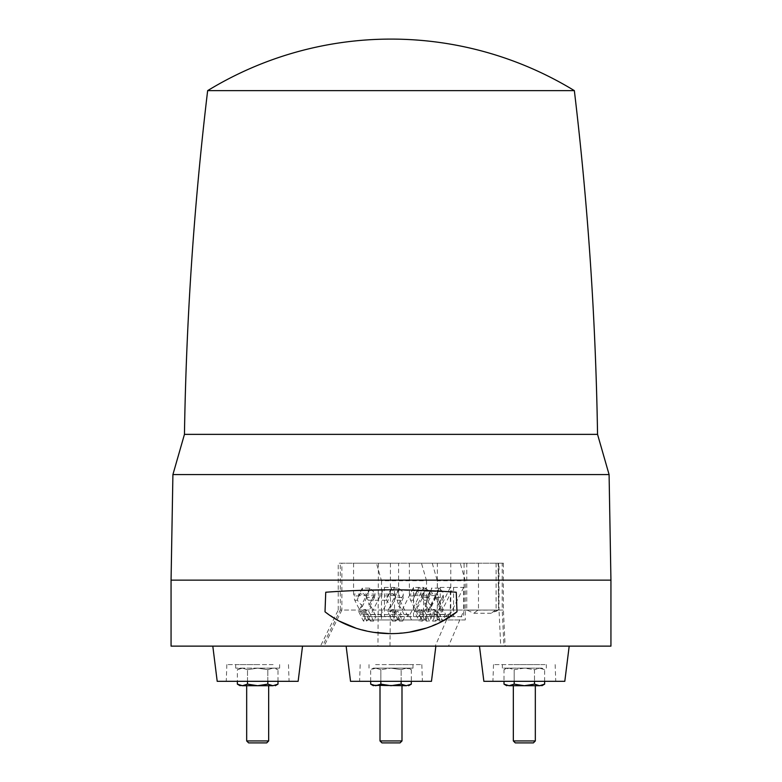 <?xml version="1.0" encoding="UTF-8"?>
<svg xmlns="http://www.w3.org/2000/svg" width="782" height="782" viewBox="0 0 782 782"><rect width="100%" height="100%" fill="white"/><g stroke="black" fill="none" stroke-linecap="round" stroke-linejoin="round"><path stroke-width="0.59" stroke-dasharray="3.91 2.93" d="M207.65 90.634L574.35 90.634M184.454 434.362L597.546 434.362M609.09 474.576L172.91 474.576M171.062 580.146L610.938 580.146M171.062 646.128L610.938 646.128M413.434 646.128L346.133 646.128L413.434 646.128M479.464 646.128L569.198 646.128L479.464 646.128M280.103 646.128L212.802 646.128L280.103 646.128M338.235 610.058L338.235 563.206L503.1 563.206L340.278 563.206L340.278 610.058L338.235 610.058L320.483 646.128L503.94 646.128L502.22 610.058L467.265 610.214L473.853 613.264L491.194 613.264L497.596 610.214M503.403 563.206L503.403 610.058L505.123 646.128L435.212 646.128L450.794 610.058L341.871 610.058L324.11 646.128L435.212 646.128M390.423 563.206L390.423 610.058L340.278 610.058L322.516 646.128L324.11 646.128M467.265 610.214L464.078 610.058L448.506 646.128M466.776 563.206L466.776 610.058L498.535 610.058L498.075 563.206M398.595 563.206L353.572 563.206L398.595 563.206L398.595 594.085L353.572 594.085L354.5 595.952L354.256 597.741A3.519 1.76 -90 0 0 354.774 600.224L362.887 616.441L363.816 614.574L366.504 619.95L426.532 619.95L426.532 580.743L381.499 580.743L376.445 563.216M460.236 563.206L409.367 563.206L460.236 563.206L465.3 580.743L465.3 619.95L437.294 619.95L437.294 580.743L465.3 580.743M503.1 563.206L502.22 563.206L502.22 610.058L503.1 610.058L499.004 610.058L500.724 646.128M426.532 580.743L421.469 563.206M384.47 587.399L394.529 587.399L394.529 616.656L384.47 616.656L384.47 587.399L370.971 614.408L381.03 614.408L380.834 615.336A1.32 0.665 -90 0 0 381.499 616.656L371.44 616.656A1.32 0.665 90 0 1 370.785 615.336L370.971 614.408M410.061 614.408L423.561 587.399L413.502 587.399L400.003 614.408L410.061 614.408L409.866 615.336A1.32 0.665 -90 0 0 410.521 616.656L400.472 616.656A1.32 0.665 90 0 1 399.807 615.336L400.003 614.408M423.561 587.399L423.561 616.656L410.521 616.656M400.472 616.656L423.561 616.656M413.502 616.656L413.502 587.399M381.499 580.743L381.499 619.95L426.532 619.95M384.47 616.656L371.44 616.656M381.499 616.656L394.529 616.656M394.529 587.409L381.03 614.408M381.499 619.95L366.504 619.95M363.816 614.574L408.839 614.574L411.537 619.95M408.839 614.574L407.911 616.441L405.017 616.441L400.159 606.734L397.833 611.407L394.627 611.407L394.734 609.54L392.584 609.54L390.824 611.407L395.672 621.104L392.476 621.104L394.802 616.441L405.017 616.441L402.681 621.104L397.833 611.407M363.444 621.104L365.781 616.441L375.986 616.441L373.659 621.104L370.453 621.104L370.56 619.236L368.41 619.236L363.562 609.54L361.792 611.407L366.641 621.104L363.444 621.104L358.596 611.407L360.922 606.734L365.781 616.441L362.887 616.441M360.922 606.734L362.222 606.734L361.47 605.248L366.142 595.913L366.885 597.409L374.51 597.409L374.07 595.425L369.094 605.248L368.224 600.224L366.123 596.881L370.179 588.758C373.845 591.143 375.037 593.528 373.757 595.913L369.094 605.248L369.837 606.734L371.137 606.734L375.986 616.441L394.802 616.441L389.954 606.734L391.244 606.734L390.501 605.248L395.164 595.913L395.917 597.409L391.244 606.734M395.164 595.913C391.508 593.538 390.316 591.153 391.587 588.758L386.357 600.224L390.501 605.248M369.866 588.132L366.142 595.601L358.518 595.601L362.252 588.132L369.866 588.132L370.179 588.758M366.142 595.913C362.477 593.528 361.284 591.143 362.565 588.758L357.902 597.947L362.565 588.758L362.252 588.132M374.51 597.409L369.837 606.734M398.898 588.132L395.145 596.881L399.211 588.758L398.898 588.132L391.283 588.132L387.725 595.952L366.142 595.601M399.211 588.758C402.877 591.133 404.069 593.518 402.789 595.913L398.126 605.248L403.101 595.425L403.532 597.409L395.917 597.409M387.031 597.741L391.587 588.758L391.283 588.132M373.659 621.104L368.801 611.407L371.137 606.734M370.453 621.104L365.605 611.407L368.801 611.407M363.562 609.54L365.702 609.54L370.56 619.236M365.702 609.54L365.605 611.407M368.41 619.236L366.641 621.104M358.596 611.407L361.792 611.407M389.954 606.734L387.618 611.407L392.476 621.104M390.824 611.407L387.618 611.407M394.627 611.407L399.485 621.104L399.582 619.236L397.442 619.236L392.584 609.54M397.442 619.236L395.672 621.104M399.582 619.236L394.734 609.54M399.485 621.104L402.681 621.104M366.885 597.409L362.222 606.734M358.009 597.741L357.325 600.224L361.47 605.248M358.498 596.881L358.694 595.952L354.5 595.952M366.123 596.881L366.308 595.952M387.53 596.881L387.725 595.952M395.164 595.601L387.549 595.601M403.532 597.409L398.869 606.734L397.246 600.224L395.145 596.881M398.869 606.734L400.159 606.734M398.595 594.085L399.534 595.952L395.34 595.952M407.911 616.441L399.798 600.224L399.534 595.952M353.572 563.206L353.572 594.085M432.241 563.206L437.294 580.743M453.599 587.399L463.658 587.399L463.658 616.656L453.599 616.656L453.599 587.399L440.1 614.408L450.158 614.408L450.627 616.656L440.569 616.656L440.1 614.408M440.266 587.399L450.324 587.399L450.324 616.656L440.266 616.656L440.266 587.399L426.767 614.408L436.825 614.408L436.63 615.336A1.32 0.665 -90 0 0 437.294 616.656L427.236 616.656A1.32 0.665 90 0 1 426.581 615.336L426.767 614.408M453.599 616.656L440.569 616.656M450.627 616.656L463.658 616.656M463.658 587.409L450.158 614.408M440.266 616.656L427.236 616.656M437.294 616.656L450.324 616.656M450.324 587.409L436.825 614.408M465.3 619.95L437.294 619.95M422.3 619.95L419.611 614.574L447.607 614.574L450.305 619.95M430.608 605.248L435.271 595.913C431.605 593.538 430.413 591.153 431.693 588.758L426.454 600.224L430.608 605.248L431.351 606.734L430.051 606.734L434.909 616.441L431.781 616.441L429.455 621.104L426.249 621.104L426.356 619.236L424.206 619.236L422.436 621.104L419.24 621.104L421.576 616.441L431.781 616.441L426.933 606.734L424.597 611.407L421.4 611.407L426.249 621.104M439.308 588.758L438.995 588.132L435.251 596.881L439.308 588.758C442.974 591.143 444.166 593.528 442.886 595.913L438.223 605.248L438.966 606.734L440.266 606.734L437.93 611.407L442.788 621.104L445.114 616.441L446.678 616.441L447.607 614.574M419.611 614.574L418.683 616.441L421.576 616.441L416.718 606.734L418.018 606.734L417.275 605.248L421.938 595.913C418.272 593.528 417.08 591.143 418.36 588.758L413.698 597.947L418.36 588.758L418.047 588.132L414.294 596.881M429.455 621.104L424.597 611.407M424.206 619.236L419.357 609.54L421.498 609.54L426.356 619.236M421.498 609.54L421.4 611.407M419.357 609.54L417.588 611.407L422.436 621.104M417.588 611.407L414.392 611.407L419.24 621.104M414.392 611.407L416.718 606.734M426.933 606.734L425.633 606.734L430.305 597.409L422.681 597.409L418.018 606.734M414.313 595.601L421.938 595.601L425.662 588.132L418.047 588.132M425.662 588.132L425.975 588.758C429.641 591.143 430.833 593.528 429.553 595.913L424.89 605.248L429.865 595.425L430.305 597.409M422.681 597.409L421.938 595.913M425.633 606.734L424.02 600.224L421.918 596.881L425.975 588.758M427.138 597.741L431.693 588.758L431.381 588.132L427.822 595.952L421.938 595.601M438.995 588.132L431.381 588.132M446.678 616.441L438.565 600.224L437.353 600.224L438.223 605.248L443.198 595.425L443.638 597.409L436.014 597.409L435.271 595.913M431.351 606.734L436.014 597.409M413.805 597.741L413.121 600.224L417.275 605.248M421.918 596.881L422.104 595.952M427.627 596.881L427.822 595.952M435.271 595.601L427.646 595.601M438.966 606.734L443.638 597.409M442.788 621.104L439.582 621.104L434.733 611.407L437.93 611.407M434.733 611.407L434.831 609.54L432.69 609.54L430.921 611.407L427.725 611.407L432.573 621.104L434.909 616.441L445.114 616.441L440.266 606.734M430.051 606.734L427.725 611.407M434.831 609.54L439.689 619.236L439.582 621.104M439.689 619.236L437.539 619.236L432.69 609.54M437.539 619.236L435.77 621.104L430.921 611.407M435.77 621.104L432.573 621.104M437.353 600.224L435.251 596.881M414.489 595.952L410.296 595.952L410.051 597.741A3.519 1.76 -90 0 0 410.57 600.224L418.683 616.441M410.296 595.952L409.367 594.085L437.363 594.085L438.301 595.952L435.437 595.952M438.565 600.224L438.301 595.952M409.367 563.206L409.367 594.085M437.363 594.085L437.363 563.206M502.22 610.058L503.1 610.058M389.964 646.128L390.423 610.058L499.004 610.058L499.004 563.206M340.278 610.058L341.871 610.058L341.871 563.206M450.794 563.206L450.794 610.058L464.078 610.058L464.078 563.206M217.201 681.317L298.137 681.317M508.623 681.317L555.738 681.317L508.623 681.317M564.799 681.317L483.863 681.317M539.736 664.602L493.51 664.602L539.736 664.602M513.784 664.602L546.325 664.602L513.784 664.602M534.878 668.121L502.337 668.121L534.878 668.121M241.97 681.317L289.076 681.317L241.97 681.317M273.084 664.602L226.848 664.602L273.084 664.602M257.669 664.602L235.675 664.602L257.669 664.602M257.669 668.121L235.675 668.121L279.663 668.121L257.669 668.121L267.825 669.695L272.908 668.121C276.017 668.121 276.017 668.121 272.908 668.121C276.017 668.121 276.017 668.121 272.908 668.121L277.991 669.695L272.908 668.121L267.825 669.695L257.669 668.121L247.513 669.695L242.43 668.121C239.321 668.121 239.321 668.121 242.43 668.121C239.321 668.121 239.321 668.121 242.43 668.121L237.357 669.695L242.43 668.121L247.513 669.695L257.669 668.121M350.532 681.317L431.469 681.317M375.301 681.317L422.407 681.317L375.301 681.317M375.585 664.602L421.821 664.602L375.585 664.602M391 664.602L412.994 664.602L391 664.602M391 668.121L406.239 668.121C409.348 668.121 409.348 668.121 406.239 668.121C409.348 668.121 409.348 668.121 406.239 668.121L375.761 668.121L412.994 668.121L391 668.121L401.156 669.695L406.239 668.121L401.156 669.695L391 668.121L380.844 669.695L391 668.121M370.688 681.317L370.688 669.695L375.761 668.121C372.652 668.121 372.652 668.121 375.761 668.121C372.652 668.121 372.652 668.121 375.761 668.121L380.844 669.695L380.844 681.317M401.156 681.317L401.156 669.695L401.156 684.142L391 685.716L401.997 685.716L375.761 685.716C372.652 685.716 372.652 685.716 375.761 685.716L380.844 684.142L380.844 669.695L375.761 668.121L370.688 669.695L373.405 668.121M411.312 684.142L406.239 685.716L391 685.716L380.844 684.142M401.997 740.945L380.003 740.945M400.042 742.9L381.958 742.9M373.2 685.296L370.688 684.142M406.239 685.716L401.156 684.142M408.595 668.121L411.312 669.695L406.239 668.121L411.312 669.695L411.312 681.317M247.513 681.317L247.513 669.695L247.513 684.142L242.43 685.716L257.669 685.716L247.513 684.142M277.991 684.142L272.908 685.716L267.825 684.142L267.825 669.695L267.825 681.317M277.991 681.317L277.991 669.695L275.264 668.121M267.825 684.142L257.669 685.716L272.908 685.716M239.869 685.296L237.357 684.142M240.074 668.121L237.357 669.695L237.357 681.317M248.148 685.716L246.672 685.716M268.666 740.945L246.672 740.945M266.711 742.9L248.627 742.9M514.175 681.317L514.175 669.695L509.092 668.121L524.331 668.121L509.092 668.121C505.983 668.121 505.983 668.121 509.092 668.121C505.983 668.121 505.983 668.121 509.092 668.121L504.009 669.695L504.009 681.317M539.57 668.121L524.331 668.121L539.57 668.121C542.679 668.121 542.679 668.121 539.57 668.121C542.679 668.121 542.679 668.121 539.57 668.121L544.643 669.695L539.57 668.121L534.487 669.695L539.57 668.121M506.736 668.121L504.009 669.695L509.092 668.121L514.175 669.695L524.331 668.121L534.487 669.695L534.487 684.142L539.57 685.716L509.092 685.716C505.983 685.716 505.983 685.716 509.092 685.716L514.175 684.142L524.331 685.716L534.487 684.142M542.131 685.296L544.643 684.142M544.643 681.317L544.643 669.695L541.926 668.121M535.328 740.945L513.334 740.945M533.373 742.9L515.289 742.9M504.009 684.142L509.092 685.716M514.175 684.142L514.175 669.695L524.331 668.121L534.487 669.695L534.487 681.317M456.981 611.807L456.551 600.117M456.258 592.238L389.983 589.814M355.986 590.518L325.742 592.238L325.302 604.066M325.019 611.807L339.554 621.201M355.849 628.112L373.366 632.325M390.971 633.694L408.996 632.267M426.141 628.122L442.407 621.221M478.476 563.206L478.476 610.058A1.32 1.105 90 0 0 477.949 610.214A43.988 36.95 -90 0 0 473.853 613.264M496.091 563.206L496.091 610.058A1.32 1.173 90 0 0 495.534 610.214A43.988 39.149 -90 0 0 491.194 613.264M368.224 600.224L386.357 600.224M354.774 600.224L357.325 600.224M397.246 600.224L399.798 600.224M424.02 600.224L426.454 600.224M410.57 600.224L413.121 600.224M378.42 563.206L377.96 646.128M498.535 563.206L498.535 610.058L495.524 611.592M493.51 664.602L492.924 681.317M502.337 664.602L502.337 668.121M226.848 664.602L226.262 681.317M235.675 664.602L235.675 668.121M360.179 664.602L359.593 681.317M369.006 664.602L369.006 668.121M546.325 664.602L546.325 668.121M279.663 664.602L279.663 668.121M412.994 664.602L412.994 668.121M421.821 664.602L422.407 681.317M288.49 664.602L289.076 681.317M555.152 664.602L555.738 681.317"/><path stroke-width="1.17" d="M184.454 434.362L597.546 434.362C595.718 319.388 587.986 204.816 574.35 90.634L207.65 90.634C194.014 204.816 186.282 319.388 184.454 434.362L172.91 474.576L609.09 474.576L610.938 580.146L171.062 580.146L171.062 646.128L610.938 646.128L610.938 580.146M302.536 646.128L298.137 681.317L217.201 681.317L212.802 646.128M569.198 646.128L564.799 681.317L483.863 681.317L479.464 646.128M435.867 646.128L431.469 681.317L350.532 681.317L346.133 646.128M380.844 681.317L380.844 684.142L391 685.716L401.156 684.142L401.156 681.317M373.405 685.716L370.688 684.142L375.761 685.716C372.652 685.716 372.652 685.716 375.761 685.716L380.844 684.142M373.2 685.296L406.239 685.716C409.348 685.716 409.348 685.716 406.239 685.716C409.348 685.716 409.348 685.716 406.239 685.716L401.156 684.142M401.997 740.945L400.042 742.9L381.958 742.9L380.003 740.945L401.997 740.945L401.997 685.716M411.312 681.317L411.312 684.142L406.239 685.716M370.688 684.142L370.688 681.317M267.825 681.317L267.825 684.142L257.669 685.716L247.513 684.142L247.513 681.317M267.825 684.142L272.908 685.716L277.991 684.142L277.991 681.317M237.357 681.317L237.357 684.142L242.43 685.716L239.869 685.296M272.908 685.716C276.017 685.716 276.017 685.716 272.908 685.716C276.017 685.716 276.017 685.716 272.908 685.716L242.43 685.716C239.321 685.716 239.321 685.716 242.43 685.716C239.321 685.716 239.321 685.716 242.43 685.716L247.513 684.142M246.672 740.945L268.666 740.945L266.711 742.9L248.627 742.9L246.672 740.945L246.672 685.716L248.148 685.716M544.643 681.317L544.643 684.142L539.57 685.716L542.131 685.296M539.57 685.716C542.679 685.716 542.679 685.716 539.57 685.716C542.679 685.716 542.679 685.716 539.57 685.716L534.487 684.142L524.331 685.716L539.57 685.716M509.092 685.716L524.331 685.716L514.175 684.142L509.092 685.716C505.983 685.716 505.983 685.716 509.092 685.716L504.009 684.142L506.736 685.716M535.328 740.945L533.373 742.9L515.289 742.9L513.334 740.945L535.328 740.945L535.328 685.716M534.487 681.317L534.487 684.142M514.175 684.142L514.175 681.317M504.009 681.317L504.009 684.142M456.981 611.807C420.521 640.859 361.567 640.927 325.019 611.807L325.742 592.238C369.456 589.022 412.955 589.022 456.258 592.238L456.981 611.807L442.407 621.221M456.551 600.117L456.258 592.238M389.983 589.814L355.986 590.518M325.302 604.066L325.019 611.807M339.554 621.201L355.849 628.112M373.366 632.325L390.971 633.694M408.996 632.267L426.141 628.122M172.91 474.576L171.062 580.146M408.595 685.716L411.312 684.142M277.991 684.142L275.264 685.716M237.357 684.142L240.074 685.716M268.666 740.945L268.666 685.716M544.643 684.142L541.926 685.716M513.334 740.945L513.334 685.716M380.003 740.945L380.003 685.716M597.546 434.362L609.09 474.576M574.35 90.634A351.9 351.9 0 0 0 207.65 90.634"/></g></svg>
